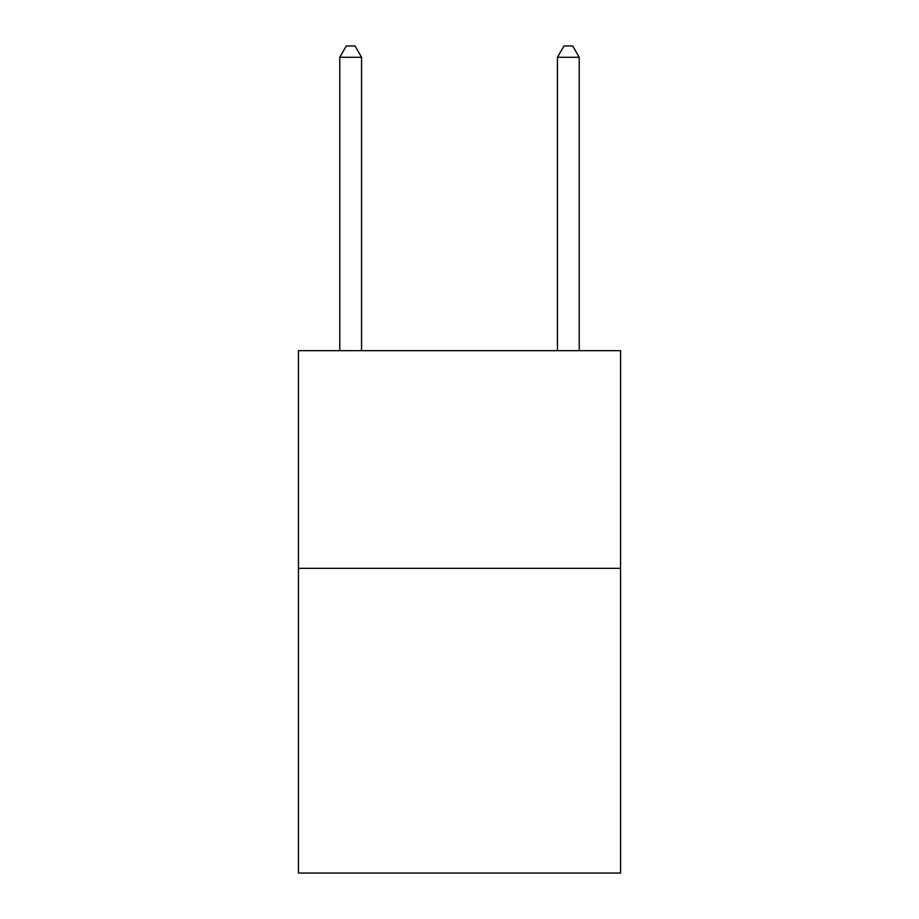<?xml version="1.0" encoding="UTF-8"?>
<svg xmlns="http://www.w3.org/2000/svg" width="919" height="919" viewBox="0 0 919 919"><rect width="100%" height="100%" fill="white"/><g stroke="black" fill="none" stroke-linecap="round" stroke-linejoin="round"><path stroke-width="1.38" d="M620.566 568.333L620.566 873.05L298.434 873.05L298.434 350.667L620.566 350.667L620.566 568.333L298.434 568.333M579.211 350.667L579.211 57.265L557.442 57.265L557.442 350.667M557.442 57.265L563.979 45.95L572.686 45.95L579.211 57.265M361.558 350.667L361.558 57.265L339.789 57.265L339.789 350.667M339.789 57.265L346.314 45.95L355.021 45.95L361.558 57.265"/></g></svg>
